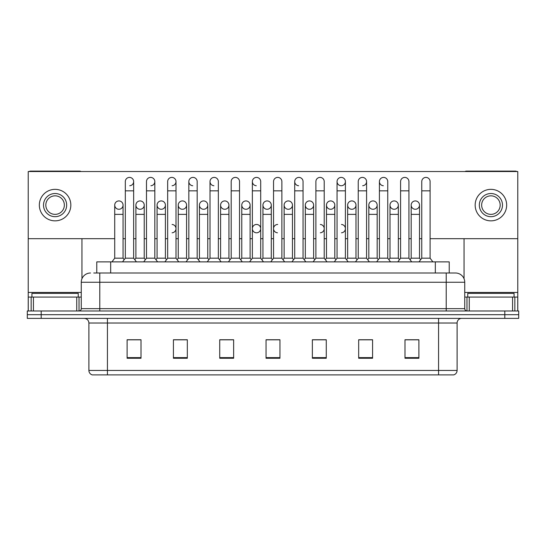 <?xml version="1.0" encoding="UTF-8"?>
<svg xmlns="http://www.w3.org/2000/svg" width="546" height="546" viewBox="0 0 546 546"><rect width="100%" height="100%" fill="white"/><g stroke="black" fill="none" stroke-linecap="round" stroke-linejoin="round"><path stroke-width="0.82" d="M93.762 273L99.781 273L93.762 273L96.779 273L96.779 261.882L449.222 261.882L449.222 273M457.104 370.447C456.975 372.665 455.862 374.147 453.767 374.89L438.575 374.89L438.575 370.447L457.104 370.447L457.104 323.02A4.634 4.634 0 0 1 461.732 318.386M438.575 374.89L92.233 374.89A4.634 4.634 0 0 1 88.896 370.447L88.896 323.02C88.623 320.209 87.08 318.666 84.268 318.386M41.196 310.981L518.7 310.981L518.7 314.68L27.3 314.68L27.3 318.386L41.196 318.386L41.196 314.68L27.3 314.68L27.3 310.981L41.196 310.981L41.196 314.68L518.7 314.68L518.7 318.386L41.196 318.386M418.891 358.265L418.891 339.742L404.995 339.742L404.995 358.265L418.891 358.265M372.577 358.265L372.577 339.742L358.681 339.742L358.681 358.265L372.577 358.265M326.262 358.265L326.262 339.742L312.367 339.742L312.367 358.265L326.262 358.265M141.005 358.265L141.005 339.742L127.109 339.742L127.109 358.265L141.005 358.265M187.319 358.265L187.319 339.742L173.423 339.742L173.423 358.265L187.319 358.265M233.633 358.265L233.633 339.742L219.738 339.742L219.738 358.265L233.633 358.265M279.948 358.265L279.948 339.742L266.052 339.742L266.052 358.265L279.948 358.265M430.248 374.89L115.752 374.89M368.359 339.83L367.035 339.83M410.715 339.83L409.391 339.83M230.726 339.83L229.402 339.83M220.134 339.83L233.633 339.83M173.423 339.83L187.046 339.83M177.784 339.83L176.46 339.742M135.435 339.83L134.111 339.83M326.01 339.83L324.686 339.83M315.424 339.83L314.1 339.83M273.075 339.83L271.751 339.83M279.948 339.83L266.052 339.83M141.005 339.83L127.109 339.83M326.262 339.83L312.367 339.83M372.577 339.83L358.681 339.83M418.891 339.83L404.995 339.83M90.52 273A9.262 9.262 0 0 0 81.258 282.262L81.258 308.661A2.314 2.314 0 0 1 78.938 310.981M464.742 282.262L99.781 282.262L99.781 273L455.48 273A9.262 9.262 0 0 1 464.742 282.262L464.742 308.661C464.878 310.067 465.649 310.838 467.062 310.981M125.314 190.841L133.647 190.841L133.647 258.176L125.314 258.176L125.314 181.572A4.17 4.17 0 0 1 129.743 177.416A4.17 4.17 0 0 1 133.647 181.572A4.17 4.17 0 0 1 129.743 185.736M123.062 258.176L123.062 214.366L114.721 214.366L114.721 258.176L123.062 258.176L124.188 259.678L125.314 258.176L122.529 261.882M133.647 228.631L133.647 258.176L136.425 261.882M118.891 200.935A4.17 4.17 0 0 0 114.728 204.968A4.17 4.17 0 0 0 118.632 209.261A4.17 4.17 0 0 1 114.721 205.105A4.17 4.17 0 0 1 119.151 200.942A4.17 4.17 0 0 1 123.062 205.105L123.062 214.366M114.721 258.176L111.944 261.882M133.647 258.176L134.773 259.678L135.899 258.176L135.899 205.105A4.17 4.17 0 0 1 140.329 200.942A4.17 4.17 0 0 1 144.233 205.105L144.233 214.366L135.899 214.366M146.485 190.841L154.825 190.841L154.825 258.176L146.485 258.176L146.485 181.572A4.17 4.17 0 0 1 150.914 177.416A4.17 4.17 0 0 1 154.825 181.572A4.17 4.17 0 0 1 150.914 185.736M146.485 258.176L143.707 261.882M154.825 228.631L154.825 258.176L157.603 261.882M167.663 190.841L175.996 190.841L175.996 258.176L167.663 258.176L167.663 181.572A4.17 4.17 0 0 1 172.092 177.416A4.17 4.17 0 0 1 175.996 181.572A4.17 4.17 0 0 1 172.092 185.736M167.663 228.631L167.663 258.176L164.885 261.882M175.996 228.631L175.996 258.176L178.774 261.882M188.834 190.841L197.174 190.841L197.174 258.176L188.834 258.176L188.834 181.572A4.17 4.17 0 0 1 193.264 177.416A4.17 4.17 0 0 1 197.174 181.572A4.17 4.17 0 0 0 193.264 177.416M188.834 228.631L188.834 258.176L186.056 261.882M197.174 228.631L197.174 258.176L199.952 261.882M210.012 190.841L218.345 190.841L218.345 258.176L210.012 258.176L210.012 181.572A4.17 4.17 0 0 1 214.441 177.416A4.17 4.17 0 0 1 218.345 181.572A4.17 4.17 0 0 0 214.441 177.416M210.012 258.176L207.234 261.882M218.345 258.176L221.13 261.882M140.069 200.935A4.17 4.17 0 0 0 135.899 204.968A4.17 4.17 0 0 0 139.803 209.261A4.17 4.17 0 0 1 135.899 205.105M144.233 214.366L144.233 258.176L135.899 258.176M144.233 258.176L145.359 259.678M161.241 200.935A4.17 4.17 0 0 0 157.077 204.968A4.17 4.17 0 0 0 160.981 209.261A4.17 4.17 0 0 1 157.077 205.105A4.17 4.17 0 0 1 161.507 200.942A4.17 4.17 0 0 1 165.411 205.105L165.411 214.366L157.077 214.366L157.077 205.105M165.411 214.366L165.411 258.176L157.077 258.176L157.077 214.366M157.077 258.176L155.951 259.678L154.825 258.176M165.411 258.176L166.537 259.678L167.663 258.176M182.419 200.935A4.17 4.17 0 0 0 178.249 204.968A4.17 4.17 0 0 0 182.152 209.261A4.17 4.17 0 0 1 178.249 205.105A4.17 4.17 0 0 1 182.678 200.942A4.17 4.17 0 0 1 186.589 205.105L186.589 214.366L178.249 214.366L178.249 205.105M186.589 214.366L186.589 258.176L178.249 258.176L178.249 214.366M178.249 258.176L177.122 259.678L175.996 258.176M186.589 258.176L187.708 259.678M78.249 297.085L78.249 293.379L31.934 293.379L31.934 297.085M514.066 297.085L514.066 293.379L467.751 293.379L467.751 297.085M76.74 310.981L76.74 297.085L33.436 297.085L33.436 310.981M80.958 171.526A2.314 2.314 0 0 0 79.634 171.11L30.542 171.11A2.314 2.314 0 0 0 29.218 171.526M430.098 238.684L517.772 238.684L517.772 171.526L28.228 171.526L28.228 297.085L33.436 297.085M81.955 238.684L81.955 278.747M76.74 297.085L81.258 297.085M28.228 310.981L28.228 297.085M512.564 310.981L512.564 297.085L469.26 297.085L469.26 310.981M517.772 310.981L517.772 297.085L517.772 310.981M516.782 171.526A2.314 2.314 0 0 0 515.458 171.11L466.366 171.11A2.314 2.314 0 0 0 465.042 171.526M464.045 238.684L464.045 278.747M517.772 238.684L517.772 297.085L514.844 297.085L514.844 310.981M464.742 297.085L469.26 297.085M512.564 297.085L514.844 297.085M277.702 224.461A4.17 4.17 0 0 0 273.539 228.501A4.17 4.17 0 0 0 277.443 232.794M256.531 224.461A4.17 4.17 0 0 0 252.361 228.501A4.17 4.17 0 0 0 256.272 232.794M415.342 200.935A4.17 4.17 0 0 0 411.179 204.968A4.17 4.17 0 0 0 415.083 209.261M394.171 200.935A4.17 4.17 0 0 0 390.001 204.968A4.17 4.17 0 0 0 393.905 209.261M372.993 200.935A4.17 4.17 0 0 0 368.83 204.968A4.17 4.17 0 0 0 372.734 209.261M351.822 200.935A4.17 4.17 0 0 0 347.652 204.968A4.17 4.17 0 0 0 351.556 209.261A4.17 4.17 0 0 1 347.652 205.105A4.17 4.17 0 0 1 352.081 200.942A4.17 4.17 0 0 1 355.985 205.105L355.985 214.366L347.652 214.366L347.652 205.105M330.644 200.935A4.17 4.17 0 0 0 326.474 204.968A4.17 4.17 0 0 0 330.385 209.261A4.17 4.17 0 0 1 326.474 205.105A4.17 4.17 0 0 1 330.903 200.942A4.17 4.17 0 0 1 334.814 205.105L334.814 214.366L326.474 214.366L326.474 205.105M309.466 200.935A4.17 4.17 0 0 0 305.303 204.968A4.17 4.17 0 0 0 309.207 209.261A4.17 4.17 0 0 1 305.303 205.105A4.17 4.17 0 0 1 309.732 200.942A4.17 4.17 0 0 1 313.636 205.105L313.636 214.366L305.303 214.366L305.303 205.105M288.295 200.935A4.17 4.17 0 0 0 284.125 204.968A4.17 4.17 0 0 0 288.029 209.261A4.17 4.17 0 0 1 284.125 205.105A4.17 4.17 0 0 1 288.554 200.942A4.17 4.17 0 0 1 292.458 205.105L292.458 214.366L284.125 214.366L284.125 205.105M267.117 200.935A4.17 4.17 0 0 0 262.954 204.968A4.17 4.17 0 0 0 266.858 209.261A4.17 4.17 0 0 1 262.947 205.105A4.17 4.17 0 0 1 267.383 200.942A4.17 4.17 0 0 1 271.287 205.105L271.287 214.366L262.947 214.366L262.947 205.105M245.946 200.935A4.17 4.17 0 0 0 241.776 204.968A4.17 4.17 0 0 0 245.68 209.261A4.17 4.17 0 0 1 241.776 205.105A4.17 4.17 0 0 1 246.205 200.942A4.17 4.17 0 0 1 250.109 205.105L250.109 214.366L241.776 214.366L241.776 205.105M224.768 200.935A4.17 4.17 0 0 0 220.604 204.968A4.17 4.17 0 0 0 224.508 209.261A4.17 4.17 0 0 1 220.598 205.105A4.17 4.17 0 0 1 225.027 200.942A4.17 4.17 0 0 1 228.938 205.105L228.938 214.366L220.598 214.366L220.598 205.105M379.415 190.841L387.749 190.841L387.749 258.176L379.415 258.176L379.415 181.572A4.17 4.17 0 0 1 383.579 177.409A4.17 4.17 0 0 0 379.415 181.443A4.17 4.17 0 0 0 383.319 185.736M337.059 190.841L345.4 190.841L345.4 258.176L337.059 258.176L337.059 181.572A4.17 4.17 0 0 1 341.23 177.409A4.17 4.17 0 0 0 337.066 181.443A4.17 4.17 0 0 0 340.97 185.736M294.71 190.841L303.05 190.841L303.05 258.176L294.71 258.176L294.71 181.572A4.17 4.17 0 0 1 298.88 177.409A4.17 4.17 0 0 0 294.717 181.443A4.17 4.17 0 0 0 298.621 185.736M252.361 190.841L260.701 190.841L260.701 258.176L252.361 258.176L252.361 181.572A4.17 4.17 0 0 1 256.531 177.409A4.17 4.17 0 0 0 252.361 181.443A4.17 4.17 0 0 0 256.272 185.736M203.59 200.935A4.17 4.17 0 0 0 199.427 204.968A4.17 4.17 0 0 0 203.33 209.261A4.17 4.17 0 0 1 199.427 205.105A4.17 4.17 0 0 1 203.856 200.942A4.17 4.17 0 0 1 207.76 205.105L207.76 214.366L199.427 214.366L199.427 205.105M214.182 177.409A4.17 4.17 0 0 0 210.012 181.443A4.17 4.17 0 0 0 213.916 185.736M193.004 177.409A4.17 4.17 0 0 0 188.841 181.443A4.17 4.17 0 0 0 192.745 185.736M341.496 232.794A4.17 4.17 0 0 0 345.4 228.631A4.17 4.17 0 0 0 341.496 224.467M256.791 232.794A4.17 4.17 0 0 0 260.701 228.631A4.17 4.17 0 0 0 256.791 224.467M415.608 209.261A4.17 4.17 0 0 0 419.512 205.105A4.17 4.17 0 0 0 415.608 200.942A4.17 4.17 0 0 1 419.512 205.105L419.512 214.366L411.179 214.366L411.179 205.105A4.17 4.17 0 0 1 415.608 200.942M373.252 209.261A4.17 4.17 0 0 0 377.163 205.105A4.17 4.17 0 0 0 373.252 200.942A4.17 4.17 0 0 1 377.163 205.105L377.163 214.366L368.823 214.366L368.823 205.105A4.17 4.17 0 0 1 373.252 200.942M330.903 209.261A4.17 4.17 0 0 0 334.814 205.105A4.17 4.17 0 0 0 330.903 200.942M288.554 209.261A4.17 4.17 0 0 0 292.458 205.105A4.17 4.17 0 0 0 288.554 200.942M246.205 209.261A4.17 4.17 0 0 0 250.109 205.105A4.17 4.17 0 0 0 246.205 200.942M341.496 185.736A4.17 4.17 0 0 0 345.4 181.572A4.17 4.17 0 0 0 341.496 177.416A4.17 4.17 0 0 1 345.4 181.572L345.4 190.841M172.092 232.794A4.17 4.17 0 0 0 175.996 228.631A4.17 4.17 0 0 0 172.092 224.467M182.678 209.261A4.17 4.17 0 0 0 186.589 205.105A4.17 4.17 0 0 0 182.678 200.942M140.329 209.261A4.17 4.17 0 0 0 144.233 205.105A4.17 4.17 0 0 0 140.329 200.942M28.228 238.684L114.721 238.684M123.062 238.684L125.314 238.684M133.647 238.684L135.899 238.684M144.233 238.684L146.485 238.684M154.825 238.684L157.077 238.684M165.411 238.684L167.663 238.684M175.996 238.684L178.249 238.684M186.589 238.684L188.834 238.684M197.174 238.684L199.427 238.684M207.76 238.684L210.012 238.684M218.345 238.684L220.598 238.684M228.938 238.684L231.19 238.684M239.523 238.684L241.776 238.684M250.109 238.684L252.361 238.684M260.701 238.684L262.947 238.684M271.287 238.684L273.539 238.684M281.873 238.684L284.125 238.684M292.458 238.684L294.71 238.684M303.05 238.684L305.303 238.684M313.636 238.684L315.888 238.684M324.222 238.684L326.474 238.684M334.814 238.684L337.059 238.684M345.4 238.684L347.652 238.684M355.985 238.684L358.237 238.684M366.578 238.684L368.823 238.684M377.163 238.684L379.415 238.684M387.749 238.684L390.001 238.684M398.334 238.684L400.587 238.684M408.927 238.684L411.179 238.684M419.512 238.684L421.765 238.684M119.151 209.261A4.17 4.17 0 0 0 123.062 205.105A4.17 4.17 0 0 0 119.151 200.942M161.507 209.261A4.17 4.17 0 0 0 165.411 205.105A4.17 4.17 0 0 0 161.507 200.942M203.856 209.261A4.17 4.17 0 0 0 207.76 205.105A4.17 4.17 0 0 0 203.856 200.942M362.667 185.736A4.17 4.17 0 0 0 366.578 181.572A4.17 4.17 0 0 0 362.667 177.416A4.17 4.17 0 0 1 366.578 181.572L366.578 190.841L358.237 190.841L358.237 181.572A4.17 4.17 0 0 1 362.667 177.416M225.027 209.261A4.17 4.17 0 0 0 228.938 205.105A4.17 4.17 0 0 0 225.027 200.942M267.383 209.261A4.17 4.17 0 0 0 271.287 205.105A4.17 4.17 0 0 0 267.383 200.942M309.732 209.261A4.17 4.17 0 0 0 313.636 205.105A4.17 4.17 0 0 0 309.732 200.942M352.081 209.261A4.17 4.17 0 0 0 355.985 205.105A4.17 4.17 0 0 0 352.081 200.942M394.43 209.261A4.17 4.17 0 0 0 398.334 205.105A4.17 4.17 0 0 0 394.43 200.942A4.17 4.17 0 0 1 398.334 205.105L398.334 214.366L390.001 214.366L390.001 205.105A4.17 4.17 0 0 1 394.43 200.942M320.318 232.794A4.17 4.17 0 0 0 324.222 228.631A4.17 4.17 0 0 0 320.318 224.467M55.091 193.523A11.582 11.582 0 0 0 43.509 205.105A11.582 11.582 0 0 0 55.091 216.68A11.582 11.582 0 0 0 66.667 205.105A11.582 11.582 0 0 0 55.091 193.523M55.091 195.837A9.262 9.262 0 0 0 45.823 205.105A9.262 9.262 0 0 0 55.091 214.366A9.262 9.262 0 0 0 64.353 205.105A9.262 9.262 0 0 0 55.091 195.837M55.091 220.85A15.745 15.745 0 0 0 70.837 205.105A15.745 15.745 0 0 0 55.091 189.353A15.745 15.745 0 0 0 39.339 205.105A15.745 15.745 0 0 0 55.091 220.85M490.909 193.523A11.582 11.582 0 0 0 479.333 205.105A11.582 11.582 0 0 0 490.909 216.68A11.582 11.582 0 0 0 502.491 205.105A11.582 11.582 0 0 0 490.909 193.523M490.909 195.837A9.262 9.262 0 0 0 481.647 205.105A9.262 9.262 0 0 0 490.909 214.366A9.262 9.262 0 0 0 500.177 205.105A9.262 9.262 0 0 0 490.909 195.837M490.909 220.85A15.745 15.745 0 0 0 506.661 205.105A15.745 15.745 0 0 0 490.909 189.353A15.745 15.745 0 0 0 475.163 205.105A15.745 15.745 0 0 0 490.909 220.85M207.76 214.366L207.76 258.176L199.427 258.176L199.427 214.366M199.427 258.176L198.3 259.678M207.76 258.176L208.886 259.678M231.19 190.841L239.523 190.841L239.523 258.176L231.19 258.176L231.19 181.572A4.17 4.17 0 0 1 235.619 177.416A4.17 4.17 0 0 1 239.523 181.572A4.17 4.17 0 0 0 235.619 177.416M231.19 258.176L228.405 261.882M239.523 258.176L242.301 261.882M256.531 177.409A4.17 4.17 0 0 1 260.701 181.572A4.17 4.17 0 0 0 256.791 177.416M252.361 258.176L249.583 261.882M260.701 258.176L263.479 261.882M273.539 190.841L281.873 190.841L281.873 258.176L273.539 258.176L273.539 181.572A4.17 4.17 0 0 1 277.969 177.416A4.17 4.17 0 0 1 281.873 181.572A4.17 4.17 0 0 0 277.969 177.416M273.539 258.176L270.761 261.882M281.873 258.176L284.65 261.882M298.88 177.409A4.17 4.17 0 0 1 303.05 181.572A4.17 4.17 0 0 0 299.14 177.416M294.71 258.176L291.933 261.882M303.05 258.176L305.828 261.882M228.938 214.366L228.938 258.176L220.598 258.176L220.598 214.366M220.598 258.176L219.472 259.678M228.938 258.176L230.064 259.678M250.109 214.366L250.109 258.176L241.776 258.176L241.776 214.366M241.776 258.176L240.65 259.678M250.109 258.176L251.235 259.678M271.287 214.366L271.287 258.176L262.947 258.176L262.947 214.366M262.947 258.176L261.827 259.678M271.287 258.176L272.413 259.678M292.458 214.366L292.458 258.176L284.125 258.176L284.125 214.366M284.125 258.176L282.999 259.678M292.458 258.176L293.584 259.678M315.888 190.841L324.222 190.841L324.222 258.176L315.888 258.176L315.888 181.572A4.17 4.17 0 0 1 320.318 177.416A4.17 4.17 0 0 1 324.222 181.572A4.17 4.17 0 0 0 320.318 177.416M315.888 258.176L313.111 261.882M324.222 258.176L327.006 261.882M337.059 258.176L334.282 261.882M345.4 258.176L348.177 261.882M366.578 190.841L366.578 258.176L358.237 258.176L358.237 190.841M347.652 214.366L347.652 258.176L355.985 258.176L357.111 259.678L358.237 258.176L355.46 261.882M366.578 237.892L366.578 258.176L369.355 261.882M383.579 177.409A4.17 4.17 0 0 1 387.749 181.572A4.17 4.17 0 0 0 383.845 177.416M368.823 214.366L368.823 258.176L377.163 258.176L378.289 259.678L379.415 258.176L376.631 261.882M398.334 214.366L398.334 258.176L390.001 258.176L388.875 259.678L387.749 258.176L390.527 261.882M400.587 190.841L408.927 190.841L408.927 258.176L400.587 258.176L400.587 181.572A4.17 4.17 0 0 1 405.016 177.416A4.17 4.17 0 0 1 408.927 181.572A4.17 4.17 0 0 0 405.016 177.416M398.334 258.176L399.46 259.678L400.587 258.176L397.809 261.882M408.927 237.892L408.927 258.176L411.704 261.882M421.765 190.841L430.098 190.841L430.098 258.176L421.765 258.176L421.765 181.572A4.17 4.17 0 0 1 426.194 177.416A4.17 4.17 0 0 1 430.098 181.572A4.17 4.17 0 0 0 426.194 177.416M421.765 258.176L418.987 261.882M430.098 258.176L432.876 261.882M313.636 214.366L313.636 258.176L305.303 258.176L305.303 214.366M305.303 258.176L304.177 259.678M313.636 258.176L314.762 259.678M334.814 214.366L334.814 258.176L326.474 258.176L326.474 214.366M326.474 258.176L325.348 259.678M334.814 258.176L335.94 259.678M355.985 258.176L355.985 214.366M347.652 258.176L346.526 259.678M377.163 258.176L377.163 214.366M368.823 258.176L367.697 259.678M390.001 258.176L390.001 214.366M419.512 214.366L419.512 258.176L411.179 258.176L411.179 214.366M411.179 258.176L410.053 259.678L408.927 258.176M419.512 258.176L420.638 259.678M110.674 273L110.674 261.882M435.326 273L435.326 261.882M438.575 318.386L438.575 323.02L88.896 323.02M457.104 323.02L438.575 323.02L438.575 370.447L107.425 370.447L107.425 374.89M88.896 370.447L107.425 370.447L107.425 318.386M504.804 318.386L504.804 310.981M279.948 357.623L266.052 357.623M233.633 357.623L219.738 357.623M187.319 357.623L173.423 357.623M141.005 357.623L127.109 357.623M326.262 357.623L312.367 357.623M372.577 357.623L358.681 357.623M418.891 357.623L404.995 357.623M99.781 310.981L99.781 282.262L81.258 282.262M81.258 308.661L464.742 308.661M446.218 273L446.218 310.981M129.743 177.416A4.17 4.17 0 0 1 133.647 181.572L133.647 190.841M150.914 177.416A4.17 4.17 0 0 1 154.825 181.572L154.825 190.841M172.092 177.416A4.17 4.17 0 0 1 175.996 181.572L175.996 190.841M81.258 292.451L28.228 292.451M79.02 297.085L79.02 310.974M28.262 297.085L28.262 310.981M31.156 310.981L31.156 297.085M517.772 292.451L464.742 292.451M517.738 310.981L517.738 297.085M466.98 310.974L466.98 297.085M114.721 214.366L114.721 205.105M125.314 237.892L125.314 228.631M197.174 190.841L197.174 181.572M218.345 190.841L218.345 181.572M239.523 190.841L239.523 181.572M260.701 190.841L260.701 181.572M281.873 190.841L281.873 181.572M303.05 190.841L303.05 181.572M231.19 237.892L231.19 228.631M239.523 237.892L239.523 228.631M252.361 237.892L252.361 228.631M260.701 237.892L260.701 228.631M324.222 190.841L324.222 181.572M387.749 190.841L387.749 181.572M408.927 190.841L408.927 181.572M430.098 190.841L430.098 181.572"/></g></svg>
